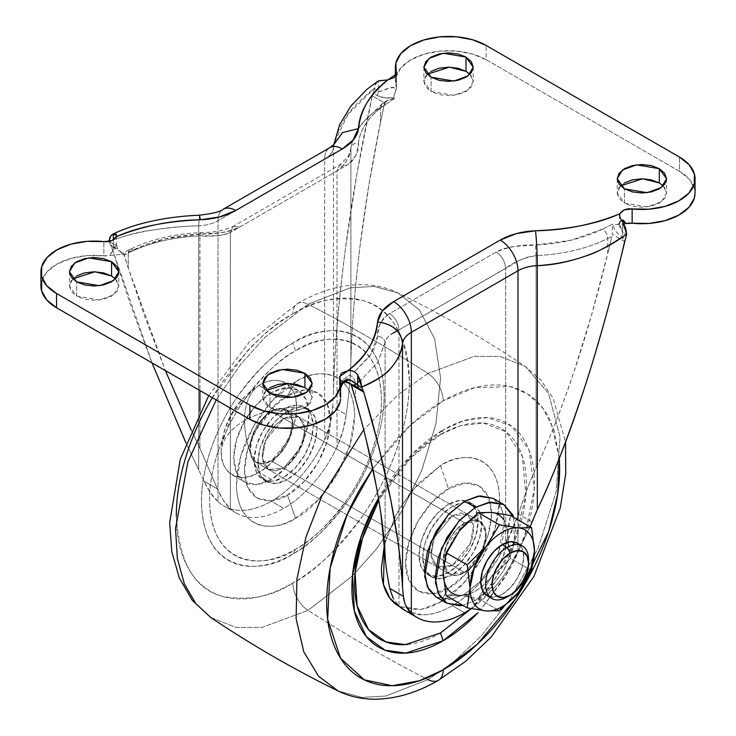 <?xml version="1.0" encoding="UTF-8"?>
<svg xmlns="http://www.w3.org/2000/svg" width="736" height="736" viewBox="0 0 736 736"><rect width="100%" height="100%" fill="white"/><g stroke="black" fill="none" stroke-linecap="round" stroke-linejoin="round"><path stroke-width="0.55" stroke-dasharray="3.68 2.76" d="M258.842 385.489C249.458 392.509 244.665 404.22 244.481 420.606C230.377 428.968 222.64 438.96 221.251 450.598L221.554 444.958L232.263 413.549L254.104 388.571L258.842 385.489A53.167 30.691 120 0 0 221.251 450.598C222.64 438.96 230.377 428.968 244.481 420.606C258.952 412.464 276.276 407.992 296.433 407.192C298.117 427.699 277.444 463.505 258.842 472.31C249.458 454.443 244.665 437.212 244.481 420.606C244.665 437.212 249.458 454.443 258.842 472.31C240.24 484.987 219.567 473.046 221.251 450.598A53.167 30.691 120 0 0 228.933 472.457A53.167 30.691 120 0 0 258.842 472.31L271.336 479.522A53.167 30.691 -60 0 1 241.426 479.67A53.167 30.691 -60 0 1 237.654 436.282A53.167 30.691 -60 0 1 271.336 392.702L258.842 385.489L271.336 392.702L256.947 404.312L244.757 420.762L236.606 439.548L233.744 457.81L236.606 472.77L244.757 482.154L256.947 484.518L271.336 479.522L285.724 467.912L297.914 451.462L306.066 432.667L308.927 414.405L306.066 399.446L297.914 390.071L285.724 387.706L271.336 392.702A53.167 30.691 -60 0 1 301.245 392.546A53.167 30.691 -60 0 1 305.017 435.942A53.167 30.691 -60 0 1 271.336 479.522L258.842 472.31A53.167 30.691 120 0 0 296.433 407.192A53.167 30.691 120 0 0 288.751 385.333A53.167 30.691 120 0 0 258.842 385.489C277.444 372.812 298.117 384.744 296.433 407.192C276.276 407.992 258.952 412.464 244.481 420.606C244.665 404.22 249.458 392.509 258.842 385.489M485.162 594.329A30.378 17.535 120 0 0 502.256 594.237A30.378 17.535 120 0 0 521.502 569.333A30.378 17.535 120 0 0 519.349 544.539M271.336 411.304A30.378 17.535 120 0 0 252.089 436.209A30.378 17.535 120 0 0 254.242 461.003A30.378 17.535 120 0 0 271.336 460.911L464.664 572.534A30.378 17.535 -60 0 1 447.571 572.617A30.378 17.535 -60 0 1 445.418 547.832A30.378 17.535 -60 0 1 464.664 522.928L271.336 411.304L464.664 522.928L456.449 529.561L449.475 538.964L444.82 549.691L443.182 560.133L444.82 568.68L449.475 574.034L456.449 575.396L464.664 572.534L472.889 565.901L479.854 556.499L484.509 545.762L486.146 535.33L484.509 526.783L479.854 521.419L472.889 520.067L464.664 522.928A30.378 17.535 -60 0 1 481.758 522.836A30.378 17.535 -60 0 1 483.911 547.63A30.378 17.535 -60 0 1 464.664 572.534L271.336 460.911A30.378 17.535 120 0 0 290.582 436.016A30.378 17.535 120 0 0 288.429 411.222A30.378 17.535 120 0 0 271.336 411.304L279.551 408.452L286.525 409.805L291.18 415.159L292.818 423.706L291.18 434.148L286.525 444.884L279.551 454.278L271.336 460.911L263.111 463.772L256.146 462.42L251.491 457.065L249.854 448.509L251.491 438.076L256.146 427.34L263.111 417.938L271.336 411.304L283.691 418.434L298.88 416.935L305.008 427.929L301.769 446.182L283.691 468.05L271.336 460.911L289.423 439.052L292.661 420.799L286.525 409.805L271.336 411.304L279.551 408.452L286.525 409.805L291.18 415.159L292.818 423.706L291.18 434.148L286.525 444.884L279.551 454.278L271.336 460.911L263.111 463.772L256.146 462.42L251.491 457.065L249.854 448.509L251.491 438.076L256.146 427.34L263.111 417.938L271.336 411.304L253.248 433.173L250.01 451.416L256.146 462.42L271.336 460.911L283.691 468.05L291.907 461.408L298.88 452.014L303.536 441.278L305.164 430.836L303.536 422.289L298.88 416.935L291.907 415.582L283.691 418.434L275.466 425.068L268.493 434.47L263.838 445.206L262.209 455.648L263.838 464.195L268.493 469.55L275.466 470.902L283.691 468.05L268.493 469.55L262.366 458.556L265.604 440.303L283.691 418.434L271.336 411.304M513.673 517.334L514.344 543.352L503.599 570.869L488.686 590.171L475.41 600.438L464.664 594.237L449.254 599.592L436.181 597.062L451.242 599.325L464.664 594.237L475.41 600.438L462.852 605.369L475.41 600.438L490.82 588L503.884 570.372L512.615 550.243L515.678 530.674L513.682 517.344M491.519 512.403A45.568 26.312 120 0 0 475.41 516.727L478.28 512.633L475.41 516.727A45.568 26.312 -60 0 1 491.519 512.403A45.568 26.312 120 0 1 507.628 535.33L510.508 558.468L491.519 576.849A45.568 26.312 120 0 0 507.628 535.33L503.314 556.425L491.519 576.849L481.326 587.098L475.41 591.137L469.798 593.823L459.292 595.452L446.062 595.672L459.292 595.452C454.314 595.01 450.377 592.738 447.497 588.644C444.627 584.55 443.182 579.177 443.182 572.534L447.497 551.439M503.314 519.22C506.184 523.314 507.628 528.678 507.628 535.33L508.19 526.516L510.508 515.504L507.628 535.33L507.941 542.23L510.508 558.468L531.604 570.648L534.474 550.832L531.604 527.684M459.292 531.006A45.568 26.312 120 0 0 443.182 572.534M464.664 594.237L481.197 580.594L498.576 553.242L504.648 519.027L500.646 506.046L493.148 498.401L501.878 508.447L504.942 524.474L501.878 544.042L493.148 564.172L480.074 581.799L464.664 594.237M499.376 610.733L518.365 592.351L531.604 570.648L510.508 558.468L491.519 576.849L478.28 598.552L499.376 610.733L478.28 598.552L459.292 595.452A45.568 26.312 120 0 0 491.519 576.849L478.28 598.552L459.292 595.452M528.503 561.78A30.378 17.535 -60 0 1 507.086 597.025A30.378 17.535 120 0 0 528.568 559.82M517.445 543.122L522.1 548.486L523.738 557.032L522.1 567.465L517.445 578.202L510.48 587.604L502.256 594.237L494.04 597.098L487.066 595.737M620.512 185.895L617.2 193.025L624.432 203.108L624.432 188.839L624.432 203.108L632.436 206.19L641.884 207.276L651.332 206.19L659.336 203.108L664.691 198.481L666.568 193.025L664.691 187.579L659.336 182.951M266.073 390.531L262.761 397.661L269.992 407.735L269.992 393.475L269.992 407.735L277.996 410.826L287.445 411.912L296.893 410.826L304.897 407.735L310.252 403.116L312.128 397.661L310.252 392.205L304.897 387.587M72.744 278.907L69.432 286.046L76.664 296.12L76.664 281.86L76.664 296.12L84.668 299.212L94.116 300.297L103.564 299.212L111.568 296.12L116.923 291.493L118.8 286.046L116.923 280.591L111.568 275.963M427.184 74.281L423.872 81.411L431.103 91.485L431.103 77.225L431.103 91.485L439.107 94.576L448.555 95.662L458.004 94.576L466.008 91.485L471.362 86.866L473.239 81.411L471.362 75.955L466.008 71.337M482.88 550.353L464.664 572.534L452.309 565.404L470.396 543.536L473.634 525.292L467.507 514.289L452.309 515.789L464.664 522.928L479.854 521.419L485.972 532.275L482.89 550.344L484.509 545.762L486.146 535.33L484.509 526.783L479.854 521.419L472.889 520.067L464.664 522.928L456.449 529.561L449.475 538.964L444.82 549.691L443.182 560.133L444.82 568.68L449.475 574.034L456.449 575.396L464.664 572.534L472.889 565.901L479.854 556.499L482.89 550.344M41.694 280.931L47.076 271.74L57.169 263.976L70.95 258.419L87.05 255.622L103.85 255.87A10.654 6.155 0 0 0 109.931 255.493L122.351 254.27L123.492 254.923L133.234 250.065L164.606 238.915L200.477 234.039L220.745 232.723C228.73 231.665 235.069 229.779 239.77 227.065L346.398 165.499L339.756 164.846L337.005 170.927L230.368 232.493L337.005 170.927L337.005 447.157A94.935 54.814 -60 0 1 283.691 508.355L271.336 501.225A94.935 54.814 120 0 0 324.65 440.018L330.179 423.605L332.644 406.796L346.196 414.626L342.875 431.103L337.005 447.157C330.657 460.405 322.791 472.411 313.426 483.166C304.051 493.92 294.142 502.32 283.691 508.355C273.231 514.39 263.322 517.436 253.948 517.5C244.582 517.564 236.716 514.639 230.368 508.714L230.368 232.493L230.368 508.714L223.192 500.112L217.47 488.943C220.846 497.306 225.142 503.893 230.368 508.714A94.935 54.814 -60 0 0 236.127 513.001A94.935 54.814 -60 0 0 283.691 508.355L271.336 501.225C281.787 495.19 291.695 486.79 301.07 476.036C310.445 465.281 318.302 453.275 324.65 440.018C329.25 429.824 331.908 418.747 332.644 406.796L333.472 391.994L333.472 147.991L333.472 391.994L332.644 406.796L346.196 414.626C348.873 395.388 350.446 377.568 350.897 361.164L350.897 148.709L349.536 154.293L346.693 160.54L342.479 166.419L337.005 170.927L337.005 447.157C341.789 436.54 344.853 425.702 346.196 414.626C348.892 395.37 350.456 377.55 350.897 361.164L350.897 148.709C353.068 133.078 362.931 119.287 380.494 107.327L380.494 122.406L384.716 103.022L372.25 95.818L356.988 173.466L345.212 250.231C338.091 306.976 334.172 354.237 333.472 391.994C334.641 348.358 338.551 301.107 345.212 250.231C351.872 199.355 360.888 147.881 372.25 95.818L384.716 103.022L388.452 99.737L394.652 98.366L393.512 97.713L395.637 90.537A10.654 6.155 0 0 0 396.29 87.032L395.867 77.326L400.706 68.034L410.329 60.076L423.78 54.252L439.705 51.143L456.513 51.06L472.53 54.013L486.146 59.708L679.475 171.322L689.338 179.188L694.444 188.434L695.051 192.648M530.095 526.82L517.978 551.641A94.935 54.814 -60 0 1 464.664 612.84L452.309 605.71A94.935 54.814 120 0 0 505.632 544.511L512.808 529.092L518.53 514.124L532.091 521.944L517.978 551.641C511.63 564.889 503.774 576.895 494.399 587.65L471.233 608.69L494.583 579.655L515.071 540.003L525.909 495.337L522.339 456.302L506.018 431.765L483.386 423.044L460.488 425.739L440.496 434.562L443.182 429.907L463.901 420.698L487.628 417.588L511.299 425.813L529.046 449.944L534.299 489.284L524.74 535.624L504.454 578.11L480.268 610.254L507.739 572.599C516.304 557.768 522.9 542.561 527.528 526.976C532.165 511.382 534.474 496.598 534.474 482.623C534.474 468.639 532.165 456.532 527.528 446.292C522.9 436.052 516.304 428.453 507.739 423.513C499.183 418.572 489.302 416.659 478.124 417.763C466.937 418.867 455.29 422.915 443.182 429.907L440.496 434.562L411.369 457.258L379.739 498.695C387.798 484.739 397.09 472.208 407.615 461.095C418.14 449.981 429.106 441.14 440.496 434.562C451.895 427.984 462.852 424.166 473.377 423.126C483.911 422.087 493.203 423.89 501.253 428.545C509.312 433.191 515.522 440.34 519.883 449.972C524.244 459.614 526.424 471.012 526.424 484.168C526.424 497.324 524.244 511.244 519.883 525.918C515.522 540.583 509.312 554.898 501.253 568.854C493.203 582.811 483.911 595.341 473.377 606.455L471.224 608.69M111.384 246.431L110.464 244.904L114.466 247.213L111.384 246.431L151.984 362.857L130.336 304.318L111.384 246.431L123.86 253.626L128.266 268.024L165.379 370.594L144.164 314.971L128.266 268.024L128.266 252.954C148.976 242.816 172.868 237.112 199.934 235.86L216.402 235.759L223.818 234.922L230.368 232.493L233.119 226.412L239.77 227.065L346.398 165.499C351.1 162.794 354.356 159.132 356.196 154.514L358.469 142.812C359.352 135.654 362.176 128.745 366.924 122.112C371.671 115.469 378.111 109.434 386.244 103.997L394.652 98.366L393.512 97.713L384.588 97.778L377.154 95.56L373.143 93.242L372.628 94.502L374.274 88.78L373.143 93.242M626.676 234.508L625.536 238.961L621.534 236.642C615.857 232.346 613.226 228.399 613.649 224.802L623.806 223.956L613.649 224.802L612.508 224.149L602.766 228.997L571.394 240.157L535.523 245.033L515.255 246.348C507.27 247.406 500.931 249.292 496.23 252.006L389.602 313.573C384.9 316.278 381.644 319.939 379.804 324.558L377.531 336.251C376.648 343.418 373.824 350.327 369.076 356.96L354.347 371.809L370.447 354.964L377.531 336.251C376.593 328.164 380.613 320.602 389.602 313.573C395.269 317.529 398.397 322.957 398.995 329.848L398.995 606.078L392.996 598.009M350.161 383.456L347.548 381.8L341.348 380.705L349.756 375.075C353.225 377.2 355.138 380.218 355.506 384.146L357.714 382.619L355.506 384.146A7.599 4.692 56.2 0 0 355.479 383.548A7.599 4.692 56.2 0 0 349.756 375.075L341.348 380.705L342.488 381.358L340.363 388.525A10.654 6.155 0 0 0 339.71 392.04L340.133 401.746M624.432 182.951L619.077 187.579L617.2 193.025L619.077 198.481L624.432 203.108L647.165 206.945L661.324 201.811L666.568 193.025L663.256 185.895M269.992 387.587L264.638 392.205L262.761 397.661L264.638 403.116L269.992 407.735L292.726 411.58L306.884 406.447L312.128 397.661L308.816 390.531M76.664 275.963L71.309 280.591L69.432 286.046L71.309 291.493L76.664 296.12L99.397 299.966L113.556 294.823L118.8 286.046L115.488 278.907M431.103 71.337L425.748 75.955L423.872 81.411L425.748 86.866L431.103 91.485L453.836 95.33L467.986 90.197L473.239 81.411L469.927 74.281M110.464 244.904L109.324 241.362L113.335 244.067L113.335 239.908L113.335 244.067L109.324 241.748L110.464 244.904M334.512 142.25L333.472 147.991C332.847 152.315 329.903 156.032 324.65 159.142L218.022 220.708C212.63 223.744 206.19 225.446 198.692 225.805C164.008 226.789 134.219 231.95 109.333 241.307C126.537 235.143 140.208 231.509 150.328 230.405C167.578 227.774 183.706 226.237 198.692 225.805L198.692 469.807L185.932 442.814M605.664 317.041L612.472 291.465M218.022 501.584C224.37 507.509 232.226 510.434 241.601 510.37C250.967 510.306 260.884 507.26 271.336 501.225A94.935 54.814 120 0 1 223.772 505.871A94.935 54.814 120 0 1 218.022 501.584L218.022 220.708L218.022 501.584C212.833 497.039 208.132 490.213 203.909 481.114L198.692 469.807L203.909 481.114L210.432 492.724L218.022 501.584M333.629 145.774L333.472 147.991A30.378 17.535 180 0 1 324.65 159.142L324.65 440.018L324.65 159.142A25.061 14.472 60 0 1 329.848 147.669A25.061 14.472 -120 0 0 324.65 159.142L218.022 220.708A25.061 14.472 60 0 1 223.21 209.236A25.061 14.472 -120 0 0 218.022 220.708A30.378 17.535 180 0 1 198.692 225.805L198.692 469.807L185.914 442.86M405.978 611.064L422.574 614.854C431.949 614.79 441.858 611.745 452.309 605.71C462.769 599.674 472.678 591.275 482.052 580.52C491.418 569.765 499.284 557.759 505.632 544.511L505.632 268.281L505.632 544.511L518.53 514.124L532.091 521.944M397.33 330.795L519.598 260.36L527.638 257.122L536.066 255.613C524.253 257.729 514.105 261.952 505.632 268.281L398.995 329.848L398.995 606.078L393.125 598.267M452.309 565.404L444.093 568.256L437.12 566.904L432.464 561.55L430.836 553.003L432.464 542.561L437.12 531.824L444.093 522.431L452.309 515.789L460.534 512.937L467.507 514.289L472.162 519.644L473.791 528.2L472.162 538.632L467.507 549.369L460.534 558.771L452.309 565.404L464.664 572.534L449.475 574.034L443.339 563.04L446.577 544.787L464.664 522.928L452.309 515.789L434.231 537.657L430.992 555.91L437.12 566.904L452.309 565.404L283.691 468.05L301.769 446.182L305.008 427.929L298.88 416.935L283.691 418.434L452.309 515.789L467.507 514.289L473.634 525.292L470.396 543.536L452.309 565.404L444.093 568.256L437.12 566.904L432.464 561.55L430.836 553.003L432.464 542.561L437.12 531.824L444.093 522.431L452.309 515.789L460.534 512.937L467.507 514.289L472.162 519.644L473.791 528.2L472.162 538.632L467.507 549.369L460.534 558.771L452.309 565.404L437.12 566.904L430.992 555.91L434.231 537.657L452.309 515.789L283.691 418.434L265.604 440.303L262.366 458.556L268.493 469.55L283.691 468.05L452.309 565.404M393.521 332.902L389.307 335.579L386.464 338.634L377.586 362.655L360.502 380.576L377.586 362.655L385.103 342.764L385.103 555.229L385.103 342.764C386.078 337.502 390.706 333.187 398.995 329.848C398.397 322.957 395.269 317.529 389.602 313.573L496.23 252.006C501.897 255.972 505.034 261.39 505.632 268.281C505.034 261.39 501.897 255.972 496.23 252.006C508.41 246.818 521.502 244.499 535.523 245.033L536.066 255.613L536.066 468.068C529.92 481.188 524.078 496.542 518.53 514.124C524.069 496.506 529.92 481.16 536.066 468.068C547.805 443.569 560.547 411.148 574.292 370.806L591.836 313.987L607.734 253.598L607.734 238.519C587.024 248.658 563.132 254.362 536.066 255.613L536.066 468.068C549.295 439.907 562.037 407.486 574.292 370.806C586.546 334.126 597.696 295.053 607.734 253.598L607.734 238.519A7.599 4.057 -116.5 0 0 602.766 228.997C583.335 238.519 560.924 243.864 535.523 245.033L536.066 255.613C563.132 254.362 587.024 248.658 607.734 238.519L611.883 236.449L607.734 253.598L611.883 236.449M517.978 519.828L517.978 551.641L517.978 519.828M623.144 220L620.016 221.37L619.537 224.314L619.841 227.102L622.665 232.19L622.665 222.079L619.795 216.706M340.612 387.007L339.526 390.908L339.71 377.78L339.71 392.04A53.167 30.691 0 0 1 340.556 399.068M41.041 284.243A53.167 30.691 0 0 1 103.85 255.87L103.85 241.61L103.85 255.87L109.931 255.493L112.764 249.946L115.984 245.576L116.159 244.784L113.335 244.067A7.599 4.388 120 0 0 114.466 247.213L117.484 248.906L114.466 247.213A7.599 4.388 -60 0 1 113.335 244.067L116.463 244.904L109.931 255.493L122.351 254.27L123.492 254.923L133.234 250.065C152.665 240.552 175.076 235.207 200.477 234.039L200.164 232.65L200.477 234.039C200.146 231.794 199.971 232.401 199.934 235.86L199.934 390.54L199.934 235.86C172.868 237.112 148.976 242.816 128.266 252.954A7.599 4.057 63.5 0 1 129.84 249.476A7.599 4.057 63.5 0 1 133.234 250.065L129.84 249.476L128.266 252.954L124.117 255.024L128.266 268.024L128.266 252.954M115.984 245.576L116.159 244.784M333.767 144.707L333.472 147.991C334.236 139.334 338.348 129.186 345.81 117.548C349.324 110.777 358.809 101.044 374.274 88.338L378.286 91.098L378.286 80.988L378.286 91.098L379.923 91.512L388.967 87.97L393.898 87.648L395.637 90.537L396.474 88.154L396.29 75.026M396.29 72.772L396.29 87.032A53.167 30.691 0 0 1 395.444 80.003A53.167 30.691 0 0 1 429.336 52.79A53.167 30.691 0 0 1 486.146 59.708L486.146 45.448L486.146 59.708L679.475 171.322L679.475 157.062L679.475 171.322A53.167 30.691 0 0 1 694.959 194.828M199.934 411.452L199.934 448.325L217.47 488.943L203.909 481.114L217.47 488.943L199.934 448.325L191.167 429.916L199.934 448.325L199.934 411.452M380.494 122.406L368.856 185.251L359.904 247.029C354.513 292.192 351.514 330.234 350.897 361.164C351.836 325.91 354.844 287.868 359.904 247.029C364.964 206.2 371.827 164.652 380.494 122.406L384.082 104.935L380.494 107.327L380.494 122.406M372.618 94.53L372.25 95.818L372.618 94.53M355.479 383.548L355.506 399.216L366.215 439.843M376.096 485.236L380.862 513.406M355.506 384.146L355.506 399.216M377.761 442.897L379.012 447.893M397.808 540.592L402.528 587.484M404.754 610.356A94.935 54.814 120 0 0 452.309 605.71L464.664 612.84M405.821 605.544L404.487 601.919M622.389 237.139L621.534 236.642L624.616 241.518L612.14 234.324L612.508 224.149L602.766 228.997C605.765 231.398 607.412 234.572 607.734 238.519M621.267 219.862L619.537 223.91L622.665 232.19A7.599 4.388 -60 0 1 621.534 236.642A7.599 4.388 120 0 0 622.665 232.19L626.336 234.306L622.665 232.19L622.665 222.079M376.915 81.714L375.323 83.591L374.274 88.338L347.981 114.448L334.549 142.085M621.534 236.642L621.975 237.434M353.768 385.305L351.918 386.538L351.284 384.928L347.548 381.8L341.348 380.705L353.694 385.268L348.671 382.361M122.112 252.356L122.351 254.27L122.112 252.356M385.103 342.764C384.624 339.011 382.094 336.84 377.531 336.251C382.094 336.84 384.624 339.011 385.103 342.764M124.117 255.024L123.722 252.577L123.492 254.923M352.351 141.064L350.934 148.083C349.664 153.198 348.533 156.244 347.548 157.237L339.756 164.846L346.398 165.499C355.387 158.47 359.407 150.908 358.469 142.812C353.906 143.023 351.376 144.983 350.897 148.709L350.934 148.083L350.897 148.709C351.376 144.983 353.906 143.023 358.469 142.812C360.511 128.156 369.766 115.212 386.244 103.997A7.599 4.692 -123.8 0 0 382.021 103.877A7.599 4.692 -123.8 0 0 380.494 107.327C362.931 119.287 353.068 133.078 350.897 148.709C349.922 157.072 345.294 164.487 337.005 170.927L339.756 164.846L233.119 226.412L239.77 227.065C227.59 232.254 214.498 234.572 200.477 234.039C200.146 231.794 199.971 232.401 199.934 235.86C211.747 236.845 221.895 235.722 230.368 232.493L233.119 226.412C224.655 230.506 213.67 232.594 200.164 232.65C173.77 233.836 150.328 239.448 129.84 249.476L123.722 252.577M352.351 141.054L358.69 126.96L382.021 103.877L386.244 103.997L394.652 98.366L387.007 100.547L384.716 103.022L384.082 104.935M387.007 100.547L382.021 103.877L380.494 107.327M377.09 81.595L374.274 88.338M334.07 144.32L333.601 145.949L333.813 144.652M379.528 80.675L378.286 80.988M199.447 215.197L198.692 225.805L199.438 215.206L200.477 219.77M378.286 91.098C383.631 92.23 395.931 82.644 395.637 90.537L393.512 97.713C387.072 98.532 381.616 97.814 377.154 95.56A7.599 4.388 120 0 0 378.286 91.098A7.599 4.388 -60 0 1 377.154 95.56L373.492 93.444M362.857 390.623L361.726 387.467M341.191 386.851L342.488 381.358L354.421 385.682M342.093 382.398L340.363 388.525M114.466 247.213L118.772 249.633L122.351 254.27M448.555 588.036C435.988 597.282 406.18 599.61 405.591 563.233C406.18 526.176 435.988 494.077 448.555 488.814L440.496 465.566L411.231 491.427L395.738 515.108L384.431 544.649L385.922 539.184L398.728 509.662L417.892 483.81L440.496 465.566C448.334 461.04 455.869 458.418 463.11 457.709C470.341 456.992 476.735 458.234 482.273 461.426C487.812 464.628 492.08 469.54 495.08 476.164C498.07 482.788 499.569 490.627 499.569 499.67L495.08 528.374L482.273 557.897L463.11 583.749L440.496 601.993L448.555 588.036L440.496 601.993C432.667 606.51 425.132 609.132 417.892 609.85L399.565 606.593L421.24 609.38L440.496 601.993C457.774 594.752 498.769 550.62 499.569 499.67C498.769 449.65 457.774 452.842 440.496 465.566L448.555 488.814C461.122 479.568 490.93 477.241 491.519 513.627C490.93 550.684 461.122 582.774 448.555 588.036L464.996 574.77L478.934 555.965L488.244 534.492L491.519 513.627L488.244 496.524L478.934 485.806L464.996 483.101L448.555 488.814L432.115 502.09L418.177 520.886L408.866 542.358L405.591 563.233L408.866 580.327L418.177 591.045L432.115 593.75L448.555 588.036M212.345 397.707L248.234 349.977C262.504 334.908 277.371 322.911 292.818 313.996A22.788 13.156 60 0 1 297.519 303.572A22.788 13.156 60 0 1 308.025 304.198A1518.948 876.962 60 0 1 427.975 373.456A22.788 13.156 60 0 1 443.182 400.807C427.736 409.731 412.878 421.719 398.599 436.788L372.784 468.768L410.329 425.242L443.182 400.807A22.788 13.156 -120 0 0 427.975 373.456L398.01 394.717L363.704 429.75L398.01 394.717L427.975 373.456A1518.948 876.962 -120 0 0 308.025 304.198L264.813 337.511L240.387 364.679L216.182 399.924L240.387 364.679L264.813 337.511L308.025 304.198A22.788 13.156 -120 0 0 297.519 303.572A22.788 13.156 -120 0 0 292.818 313.996C272.568 323.886 249.265 346.306 222.916 381.257C197.901 416.337 175.858 470.368 176.318 515.77C179.115 562.543 194.644 589.444 222.916 596.482C249.265 600.999 272.568 596.519 292.818 583.032A22.788 13.156 -120 0 0 308.025 610.383A1518.948 876.962 -120 0 0 427.975 679.641A22.788 13.156 -120 0 0 438.481 680.266M338.008 690.938L361.827 697.415L385.719 696.044L427.975 679.641L385.719 696.044L361.827 697.415L337.99 690.929M210.643 617.403L235.897 627.394L261.915 627.449L308.025 610.383L261.924 627.449L235.916 627.394L210.662 617.412M295.504 549.277L292.818 553.932C308.688 546.176 326.94 528.604 347.594 501.225C367.2 473.726 384.477 431.379 384.109 395.802C382.867 318.495 319.525 323.435 292.818 343.096L295.504 350.842C320.638 332.35 380.254 327.695 381.423 400.458C381.763 433.936 365.507 473.791 347.052 499.67C327.621 525.449 310.436 541.981 295.504 549.277C284.105 555.855 273.148 559.673 262.623 560.712C252.089 561.752 242.797 559.949 234.747 555.303C226.688 550.648 220.478 543.499 216.117 533.867C211.756 524.225 209.576 512.826 209.576 499.67C209.576 486.514 211.756 472.595 216.117 457.93C220.478 443.256 226.688 428.941 234.747 414.984C242.797 401.028 252.089 388.498 262.623 377.384C273.148 366.27 284.105 357.42 295.504 350.842C306.894 344.264 317.86 340.455 328.385 339.416C338.91 338.367 348.202 340.179 356.261 344.825C364.32 349.48 370.521 356.629 374.882 366.261C379.242 375.903 381.423 387.302 381.423 400.458C381.423 413.614 379.242 427.524 374.882 442.198C370.521 456.872 364.32 471.187 356.261 485.144C348.202 499.1 338.91 511.63 328.385 522.744C317.86 533.858 306.894 542.699 295.504 549.277C270.37 567.778 210.744 572.433 209.576 499.67C209.236 466.182 225.492 426.328 243.947 400.458C263.378 374.679 280.563 358.147 295.504 350.842L292.818 343.096C276.948 350.851 258.686 368.414 238.041 395.802C218.436 423.301 201.158 465.64 201.526 501.225C202.768 578.533 266.11 573.583 292.818 553.932L295.504 549.277M287.445 395.802C274.878 401.065 245.07 433.164 244.481 470.212C245.07 506.598 274.878 504.27 287.445 495.024L295.504 518.273C278.226 530.996 237.231 534.189 236.431 484.168C237.231 433.219 278.226 389.086 295.504 381.855L287.445 395.802L303.885 390.089L317.823 392.794L327.134 403.512L330.409 420.606L327.134 441.48L317.823 462.953L303.885 481.749L287.445 495.024L271.004 500.738L257.066 498.033L247.756 487.315L244.481 470.212L247.756 449.346L257.066 427.874L271.004 409.069L287.445 395.802L295.504 381.855C312.782 369.132 353.768 365.939 354.577 415.96C353.768 466.909 312.782 511.042 295.504 518.273L287.445 495.024C300.012 489.762 329.82 457.663 330.409 420.606C329.82 384.229 300.012 386.556 287.445 395.802M287.445 479.522A41.768 24.113 -60 0 1 263.948 479.642A41.768 24.113 -60 0 1 260.976 445.547A41.768 24.113 -60 0 1 287.445 411.304A41.768 24.113 -60 0 1 310.951 411.185A41.768 24.113 -60 0 1 313.913 445.28A41.768 24.113 -60 0 1 287.445 479.522L298.752 470.396L308.329 457.47L314.732 442.713L316.986 428.361L314.732 416.604L308.329 409.234L298.752 407.376L287.445 411.304L276.147 420.431L266.561 433.357L260.158 448.114L257.913 462.466L260.158 474.223L266.561 481.583L276.147 483.451L287.445 479.522M283.691 409.133A41.768 24.113 120 0 0 257.223 443.376A41.768 24.113 120 0 0 260.185 477.471A41.768 24.113 120 0 0 283.691 477.351L272.384 481.28L262.798 479.421L256.395 472.052L254.15 460.294L256.395 445.942L262.798 431.186L272.384 418.26L283.691 409.133L294.989 405.205L304.575 407.063L310.978 414.432L313.223 426.19L310.978 440.542L304.575 455.299L294.989 468.225L283.691 477.351A41.768 24.113 120 0 0 310.15 443.109A41.768 24.113 120 0 0 307.188 409.014A41.768 24.113 120 0 0 283.691 409.133M452.309 574.706A41.768 24.113 -60 0 1 428.812 574.825A41.768 24.113 -60 0 1 425.85 540.73A41.768 24.113 -60 0 1 452.309 506.488A41.768 24.113 -60 0 1 475.815 506.368A41.768 24.113 -60 0 1 478.777 540.463A41.768 24.113 -60 0 1 452.309 574.706L463.616 565.579L473.202 552.653L479.605 537.896L481.85 523.544L479.605 511.787L473.202 504.427L463.616 502.559L452.309 506.488L441.011 515.614L431.425 528.54L425.022 543.297L422.777 557.649L425.022 569.406L431.425 576.776L441.011 578.634L452.309 574.706M448.555 504.326A41.768 24.113 120 0 0 422.087 538.568A41.768 24.113 120 0 0 425.049 572.654A41.768 24.113 120 0 0 448.555 572.534A41.768 24.113 120 0 0 475.024 538.292A41.768 24.113 120 0 0 472.052 504.197A41.768 24.113 120 0 0 448.555 504.326L459.853 500.388L469.439 502.256L475.842 509.625L478.087 521.373L475.842 535.725L469.439 550.482L459.853 563.408L448.555 572.534L437.248 576.463L427.671 574.604L421.268 567.235L419.014 555.478L421.268 541.135L427.671 526.369L437.248 513.443L448.555 504.326M283.691 418.434L275.466 425.068L268.493 434.47L263.838 445.206L262.209 455.648L263.838 464.195L268.493 469.55L275.466 470.902L283.691 468.05L291.907 461.408L298.88 452.014L303.536 441.278L305.164 430.836L303.536 422.289L298.88 416.935L291.907 415.582L283.691 418.434M295.504 518.273L318.108 500.029L337.272 474.177L350.078 444.654L354.577 415.96C354.577 406.916 353.078 399.078 350.078 392.454C347.079 385.82 342.81 380.908 337.272 377.715C331.734 374.514 325.349 373.272 318.108 373.989C310.868 374.707 303.333 377.329 295.504 381.855L272.89 400.099L253.727 425.942L240.92 455.464L236.431 484.168C236.431 493.212 237.93 501.05 240.92 507.674C243.92 514.298 248.188 519.211 253.727 522.413C259.265 525.614 265.659 526.847 272.89 526.139C280.131 525.421 287.666 522.799 295.504 518.273M427.975 679.641L452.999 662.437L481.427 635.784L511.189 597.678L538.071 548.274L556.112 491.841L560.059 437.018L548.596 393.364L525.357 366.436L500.103 356.445L474.085 356.39L427.975 373.456L474.085 356.39L500.103 356.445L525.357 366.436L548.596 393.364L560.059 437.018L556.112 491.841L538.071 548.274L511.189 597.678L481.427 635.784L452.999 662.437L427.975 679.641A1518.948 876.962 60 0 1 308.025 610.383L352.452 575.883L376.832 548.43L400.872 512.974L421.719 470.405L435.933 423.761L440.588 378.046L434.636 338.772L419.419 309.966L397.992 292.9L374.173 286.424L350.281 287.794L308.025 304.198L350.281 287.794L374.173 286.424L397.992 292.9L419.419 309.966L434.636 338.772L440.588 378.046L435.933 423.761L421.719 470.405L400.872 512.974L376.832 548.43L352.461 575.874L308.025 610.383A22.788 13.156 60 0 1 292.818 583.032C313.067 573.132 336.361 550.712 362.71 515.77C387.734 480.691 409.777 426.65 409.308 381.257C406.52 334.484 390.982 307.584 362.71 300.546C336.361 296.028 313.067 300.509 292.818 313.996C308.264 305.072 323.122 299.911 337.401 298.494C351.67 297.086 364.265 299.524 375.194 305.836C386.115 312.147 394.533 321.825 400.448 334.898C406.355 347.962 409.308 363.418 409.308 381.257C409.308 399.096 406.355 417.956 400.448 437.856C394.533 457.746 386.115 477.149 375.194 496.073C364.265 514.998 351.67 531.99 337.401 547.05C323.122 562.12 308.264 574.108 292.818 583.032C277.371 591.946 262.504 597.117 248.234 598.534C233.965 599.941 221.361 597.494 210.441 591.192C199.52 584.881 191.102 575.193 185.187 562.129C179.28 549.065 176.318 533.609 176.318 515.77M292.818 343.096C280.71 350.088 269.063 359.481 257.876 371.294C246.698 383.097 236.817 396.41 228.261 411.24C219.696 426.07 213.1 441.278 208.472 456.863C203.835 472.457 201.526 487.241 201.526 501.225C201.526 515.2 203.835 527.307 208.472 537.547C213.1 547.796 219.696 555.386 228.261 560.326C236.817 565.266 246.698 567.189 257.876 566.076C269.063 564.972 280.71 560.924 292.818 553.932C304.925 546.94 316.572 537.547 327.75 525.734C338.937 513.93 348.809 500.609 357.374 485.788C365.93 470.957 372.526 455.75 377.163 440.156C381.791 424.571 384.109 409.786 384.109 395.802C384.109 381.828 381.791 369.711 377.163 359.472C372.526 349.232 365.93 341.642 357.374 336.702C348.809 331.761 338.937 329.838 327.75 330.952C316.572 332.056 304.925 336.104 292.818 343.096M559.369 458.261L550.813 421.71C544.898 408.646 536.48 398.958 525.559 392.647C514.639 386.345 502.035 383.898 487.766 385.305C473.496 386.722 458.629 391.892 443.182 400.807L474.481 387.688L510.306 386.63L527.786 394.008L542.984 408.314L554.042 429.98L559.36 458.28M378.46 498.346L378.626 498.051C387.191 483.23 397.063 469.908 408.25 458.105C419.428 446.292 431.075 436.899 443.182 429.907L412.666 453.588L378.46 498.346M407.615 644.423C418.14 643.384 429.106 639.575 440.496 632.997M221.554 444.958C224.397 421.544 235.244 402.748 254.104 388.571M232.263 474.941L244.757 482.154M256.146 462.42L449.475 574.034L256.146 462.42M286.525 409.805L479.854 521.419L286.525 409.805M285.421 382.858L297.914 390.071M510.315 595.166L507.095 597.025M617.2 178.765L617.2 193.025M262.761 383.401L262.761 397.661M69.432 271.777L69.432 286.046M423.872 67.151L423.872 81.411M619.537 215.068L619.537 224.314M339.526 390.908L339.526 376.648M116.463 235.64L116.463 244.922M396.474 88.154L396.474 73.894M395.388 81.411L395.388 76.59M417.202 617.541L416.272 617.007M236.219 513.056L223.873 505.926M473.239 67.151L473.239 81.411M118.8 271.777L118.8 286.046M312.128 383.401L312.128 397.661M666.568 178.765L666.568 193.025M619.537 224.324L619.684 223.183L617.679 224.287M116.463 244.876C117.778 248.648 118.57 250.249 118.836 249.67L118.772 249.633M208.72 395.618L249.256 342.084L297.537 303.563C319.249 290.913 340.878 284.611 362.434 284.648C375.093 284.814 386.952 287.564 397.992 292.9C442.124 314.511 484.582 339.02 525.357 366.436L541.098 380.383L553.122 398.204L565.542 442.189M266.561 481.583L262.798 479.421M431.425 576.776L427.671 574.604M473.202 504.427L469.439 502.256M308.329 409.234L304.575 407.063"/><path stroke-width="1.1" d="M518.3 592.434L518.365 592.351A45.568 26.312 -60 0 1 502.256 606.639L499.376 610.733L518.42 592.287M528.568 563.537L528.568 559.82A30.378 17.535 120 0 0 507.086 547.418L510.315 553.003A25.824 14.904 -60 0 1 528.568 563.537A25.824 14.904 -60 0 1 510.315 595.166L517.298 589.527L523.222 581.541L527.178 572.415L528.568 563.537L527.178 556.278L523.222 551.724L517.298 550.574L510.315 553.003L503.323 558.642L497.398 566.628L493.442 575.754L492.053 584.623L493.442 591.891L497.398 596.445L503.323 597.595L510.315 595.166L507.086 597.025L510.315 595.166A25.824 14.904 -60 0 1 492.053 584.623A25.824 14.904 -60 0 1 510.315 553.003L507.086 547.418A30.378 17.535 120 0 0 485.613 584.623A30.378 17.535 120 0 0 507.086 597.025A30.378 17.535 -60 0 1 490.001 597.117A30.378 17.535 -60 0 1 487.839 572.323A30.378 17.535 -60 0 1 507.086 547.418L502.256 544.631A30.378 17.535 120 0 0 483.009 569.535A30.378 17.535 120 0 0 485.162 594.329M464.664 501.225L448.132 514.869L430.753 542.22L424.681 576.435L428.683 589.407L436.181 597.062L427.45 587.006L424.387 570.98L427.45 551.411L436.181 531.282L449.254 513.664L464.664 501.225L475.41 507.426L464.664 501.225L480.074 495.862L493.148 498.401L478.087 496.128L464.664 501.225M462.852 605.369L446.927 603.262L439.429 595.608L435.427 582.636L441.49 548.421L458.868 521.07L475.41 507.426L459.991 519.864L446.927 537.482L438.196 557.612L435.132 577.18L438.196 593.216L446.927 603.262L459.991 605.792L462.852 605.369M534.474 550.905L531.604 527.684L518.365 527.905L499.376 524.805L486.146 546.508L467.158 564.889L470.037 588.036L467.158 607.853L446.062 595.672L443.182 572.534L446.062 552.718L459.292 531.006A45.568 26.312 -60 0 1 475.41 516.727A45.568 26.312 120 0 0 459.292 531.006L478.28 512.633L491.519 512.403L510.508 515.504L531.604 527.684L510.508 515.504L491.519 512.403C496.506 512.854 500.434 515.117 503.314 519.22M443.182 572.544L443.182 572.525A45.568 26.312 120 0 0 459.292 595.452M513.682 517.344L512.615 514.648L503.884 504.602L490.82 502.062L475.41 507.426L488.833 502.329L503.884 504.602L513.673 517.334M447.497 551.439L459.292 531.006L478.28 512.633L491.519 512.403M531.604 527.684L518.365 527.905L499.376 524.805L478.28 512.633L499.376 524.805L486.146 546.508A45.568 26.312 -60 0 1 502.256 532.229A45.568 26.312 -60 0 1 518.365 527.905A45.568 26.312 -60 0 1 534.474 550.832L534.474 550.758M499.376 610.733L486.146 610.954L499.376 610.733L502.256 606.639A45.568 26.312 -60 0 1 486.146 610.954A45.568 26.312 120 0 0 502.256 606.639A45.568 26.312 120 0 0 518.365 592.351L530.159 571.927L534.474 550.832A45.568 26.312 -60 0 1 518.365 592.351L531.604 570.648L534.474 550.832C534.474 544.18 533.039 538.816 530.159 534.722C527.28 530.628 523.351 528.356 518.365 527.905A45.568 26.312 120 0 0 502.256 532.229A45.568 26.312 120 0 0 486.146 546.508L474.352 566.941L470.037 588.036A45.568 26.312 -60 0 1 486.146 546.508L467.158 564.889L470.037 588.036C470.037 594.679 471.472 600.052 474.352 604.146C477.232 608.24 481.16 610.512 486.146 610.954L467.158 607.853L486.146 610.954A45.568 26.312 -60 0 1 470.037 588.036L467.158 607.853L446.062 595.672L443.182 572.534L446.062 552.718L467.158 564.889L446.062 552.718L459.292 531.006M519.349 544.539A30.378 17.535 120 0 0 502.256 544.631L507.086 547.418A30.378 17.535 -60 0 1 524.179 547.326A30.378 17.535 -60 0 1 528.503 561.78M491.896 598.534L487.066 595.737L482.411 590.382L480.774 581.836L482.411 571.394L487.066 560.666L494.04 551.264L502.256 544.631L510.48 541.77L517.445 543.122L522.284 545.91M663.256 185.895L659.336 182.951L659.336 168.691L666.568 178.765L661.324 187.551L647.165 192.685L624.432 188.839L632.436 191.93L641.884 193.016L651.332 191.93L659.336 188.839L664.691 184.221L666.568 178.765L664.691 173.31L659.336 168.691L651.332 165.6L641.884 164.514L632.436 165.6L624.432 168.691L619.077 173.31L617.2 178.765L619.077 184.221L624.432 188.839L617.2 178.765L622.444 169.979L636.603 164.846L659.336 168.691L659.336 182.951L642.721 178.784L620.512 185.895M308.816 390.531L304.897 387.587L304.897 373.318L312.128 383.401L306.884 392.187L292.726 397.32L269.992 393.475L277.996 396.566L287.445 397.652L296.893 396.566L304.897 393.475L310.252 388.856L312.128 383.401L310.252 377.945L304.897 373.318L296.893 370.236L287.445 369.15L277.996 370.236L269.992 373.318L264.638 377.945L262.761 383.401L264.638 388.856L269.992 393.475L262.761 383.401L268.014 374.615L282.164 369.481L304.897 373.318L304.897 387.587L288.282 383.419L266.073 390.531M115.488 278.907L111.568 275.963L111.568 261.703L118.8 271.777L113.556 280.563L99.397 285.697L76.664 281.86L84.668 284.942L94.116 286.028L103.564 284.942L111.568 281.86L116.923 277.233L118.8 271.777L116.923 266.331L111.568 261.703L103.564 258.612L94.116 257.526L84.668 258.612L76.664 261.703L71.309 266.331L69.432 271.777L71.309 277.233L76.664 281.86L69.432 271.777L74.676 262.991L88.835 257.858L111.568 261.703L111.568 275.963L94.953 271.805L72.744 278.907M469.927 74.281L466.008 71.337L466.008 57.068L473.239 67.151L467.986 75.928L453.836 81.07L431.103 77.225L439.107 80.316L448.555 81.402L458.004 80.316L466.008 77.225L471.362 72.597L473.239 67.151L471.362 61.695L466.008 57.068L458.004 53.986L448.555 52.9L439.107 53.986L431.103 57.068L425.748 61.695L423.872 67.151L425.748 72.597L431.103 77.225L423.872 67.151L429.116 58.365L443.274 53.231L466.008 57.068L466.008 71.337L449.392 67.169L427.184 74.281M612.472 291.465L626.676 234.066C609.463 245.75 595.792 253.074 585.672 256.027C568.422 262.016 552.294 265.227 537.308 265.668L537.308 509.671L530.095 526.82M695.051 192.648L694.306 198.14L688.924 207.331L678.831 215.096L665.05 220.653L648.95 223.45L632.15 223.201A10.654 6.155 0 0 0 626.069 223.578L623.806 223.974L626.069 223.578L623.144 220M340.133 401.746L335.294 411.038L325.671 418.996L312.22 424.819L296.295 427.929L279.487 428.012L263.47 425.058L249.854 419.364L56.525 307.749L46.662 299.883L41.556 290.637L41.694 280.931M659.336 182.951L651.332 179.86L641.884 178.774L632.436 179.86L624.432 182.951M304.897 387.587L296.893 384.496L287.445 383.41L277.996 384.496L269.992 387.587M111.568 275.963L103.564 272.881L94.116 271.796L84.668 272.881L76.664 275.963M466.008 71.337L458.004 68.246L448.555 67.16L439.107 68.246L431.103 71.337M619.795 216.706L619.74 213.808C593.124 224.6 565.055 230.258 535.523 230.773L516.442 233.579L500.259 240.065L393.622 301.631L382.398 310.978L377.531 321.991C375.112 341.596 365.314 357.797 348.146 370.613L341.375 373.189L339.71 377.78L340.133 387.476L335.294 396.778L325.671 404.726L312.22 410.559L296.295 413.66L279.487 413.742L263.47 410.789L249.854 405.104L56.525 293.48L46.662 285.623L41.556 276.377L41.694 266.671L47.076 257.48L57.169 249.716L70.95 244.159L87.05 241.362L103.85 241.61L111.798 240.644L116.26 236.734C138.451 226.826 166.52 221.168 200.477 219.77L219.558 216.964L235.741 210.478L342.378 148.911L353.602 139.573L358.469 128.552C360.888 108.946 370.686 92.745 387.854 79.93L394.625 77.354L396.29 72.772L395.867 63.066L400.706 53.774L410.329 45.816L423.78 39.992L439.705 36.883L456.513 36.8L472.53 39.753L486.146 45.448L679.475 157.062L689.338 164.919L694.444 174.165L694.306 183.871L688.924 193.071L678.831 200.836L665.05 206.393L648.95 209.19L632.15 208.941L624.202 209.898L619.74 213.808C597.549 223.726 569.48 229.374 535.523 230.773C536.599 240.782 537.188 252.411 537.308 265.668L537.308 509.671C551.669 479.808 567.355 439.346 584.356 388.295C590.557 369.546 597.66 345.791 605.664 317.041M185.932 442.814L151.984 362.857L185.914 442.86M404.754 610.356A94.935 54.814 120 0 1 398.995 606.078L405.978 611.064M625.536 238.961L624.616 241.518C612.775 293.305 599.352 342.231 584.356 388.295C569.36 434.36 553.674 474.821 537.308 509.671L532.064 522.017M407.615 644.423C397.09 645.472 387.798 643.66 379.739 639.014C371.68 634.358 365.479 627.219 361.118 617.578C356.758 607.936 354.577 596.537 354.577 583.381C354.577 570.225 356.758 556.315 361.118 541.641L378.801 500.342L363.17 535.164L355.074 572.442L357.089 605.746L368.543 629.547L386.004 641.948L405.472 644.598L440.496 632.997L443.182 640.743C455.29 633.751 466.937 624.358 478.124 612.554L443.182 640.743L440.496 632.997L471.224 608.69L464.664 612.84C454.213 618.875 444.305 621.92 434.93 621.984C425.555 622.049 417.698 619.123 411.35 613.208C406.75 608.994 404.092 603.354 403.356 596.27L402.528 587.484L402.528 343.482C403.153 339.158 406.097 335.441 411.35 332.332L517.978 270.765L517.978 519.828L517.978 270.765C523.37 267.729 529.81 266.027 537.308 265.668C571.992 263.341 601.781 252.807 626.667 234.057L626.676 234.508M464.664 612.84A94.935 54.814 -60 0 1 417.1 617.486A94.935 54.814 -60 0 1 411.35 613.208L411.35 332.332A25.061 14.472 -120 0 0 393.622 301.631A55.439 32.007 0 0 0 377.531 321.991C392.693 323.84 401.028 331.007 402.528 343.482A30.378 17.535 180 0 1 411.35 332.332L517.978 270.765A25.061 14.472 -120 0 0 500.259 240.065A25.061 14.472 60 0 1 517.978 270.765A30.378 17.535 180 0 1 537.308 265.668C537.197 252.393 536.608 240.755 535.523 230.773A55.439 32.007 0 0 0 500.259 240.065L393.622 301.631A25.061 14.472 60 0 1 411.35 332.332L411.35 613.208L405.821 605.544M622.665 222.079L625.618 228.086L626.667 234.057L622.665 222.079C620.236 218.804 619.261 216.044 619.74 213.808C622.555 209.916 626.686 208.288 632.15 208.941L632.15 223.201L626.069 223.578L621.267 219.862M340.556 399.068A53.167 30.691 0 0 1 306.664 426.282A53.167 30.691 0 0 1 249.854 419.364L249.854 405.104L249.854 419.364L56.525 307.749L56.525 293.48L249.854 405.104A53.167 30.691 180 0 0 306.664 412.013A53.167 30.691 180 0 0 340.556 384.799A53.167 30.691 180 0 0 339.71 377.78L339.526 376.648L348.146 370.613C352.415 370.374 355.608 371.855 357.714 375.038L357.714 385.149L352.682 381.34L347.033 378.976L342.102 382.38L340.612 387.007M113.335 233.947C115.764 233.358 116.739 234.287 116.26 236.734C142.876 225.943 170.945 220.294 200.477 219.77L199.447 215.197C163.429 216.724 133.225 224.13 112.829 234.158L110.382 236.55L109.333 241.307C109.305 237.627 110.639 235.18 113.335 233.947L113.335 239.908L113.335 233.947L116.463 235.64L116.26 236.734C113.436 240.635 109.296 242.264 103.85 241.61A53.167 30.691 180 0 0 41.041 269.983A53.167 30.691 180 0 0 56.525 293.48L56.525 307.749A53.167 30.691 0 0 1 41.041 284.243M396.29 75.026L396.29 72.772L396.474 73.894L387.854 79.93L378.286 80.988L376.915 81.714M694.959 194.828A53.167 30.691 0 0 1 632.15 223.201L632.15 208.941A53.167 30.691 180 0 0 694.959 180.559A53.167 30.691 180 0 0 679.475 157.062L486.146 45.448A53.167 30.691 180 0 0 429.336 38.53A53.167 30.691 180 0 0 395.444 65.743A53.167 30.691 180 0 0 396.29 72.772M199.934 390.54L199.934 411.452L199.934 390.54M191.167 429.916L165.379 370.594L191.167 429.934M366.215 439.843L376.096 485.236C371.036 458.556 364.173 429.879 355.506 399.216L351.284 384.928L363.75 392.132L377.761 442.897M380.862 513.406L385.103 555.229C384.164 535.247 381.156 511.916 376.096 485.236M360.502 380.576L357.714 382.619L360.502 380.576M393.521 332.902L397.33 330.795M392.996 598.009L389.804 588.441C387.127 575.607 385.554 564.54 385.103 555.229C385.544 564.512 387.108 575.589 389.804 588.441L393.125 598.267M361.735 387.706L357.714 385.149L357.714 375.038L360.677 381.064L361.726 387.026C386.06 377.356 399.657 362.839 402.528 343.482C401.764 352.139 397.652 360.603 390.19 368.892C386.676 373.805 377.191 379.85 361.726 387.026L363.75 392.132C375.112 430.523 384.128 466.495 390.788 500.057L397.808 540.592M379.012 447.893L390.788 500.057C397.449 533.618 401.359 562.755 402.528 587.484L403.356 596.27L389.804 588.441L403.356 596.27L404.487 601.919M361.726 387.026L357.714 375.038C355.387 371.708 352.204 370.236 348.146 370.613C366.841 355.249 376.63 339.038 377.531 321.991C392.601 323.914 400.936 331.08 402.528 343.482L402.528 587.484M355.506 399.216L351.891 386.446M353.694 385.268L362.857 390.623L363.75 392.132L351.284 384.928L350.161 383.456M353.768 385.305L355.506 384.146M378.286 80.988L367.052 89.231L350.879 106.021L339.71 124.55L333.767 144.707M333.813 144.652L342.516 132.609L358.469 128.552C359.37 111.504 369.159 95.303 387.854 79.93L379.528 80.675M200.477 219.77A55.439 32.007 0 0 0 235.741 210.478A25.061 14.472 -120 0 0 223.21 209.236A25.061 14.472 60 0 1 235.741 210.478L342.378 148.911A25.061 14.472 -120 0 0 329.848 147.669A25.061 14.472 60 0 1 342.378 148.911A55.439 32.007 0 0 0 358.469 128.552L342.442 132.655L333.886 144.376M354.421 385.682L358.846 388.304A7.599 4.388 -60 0 1 357.714 385.149A7.599 4.388 120 0 0 358.846 388.304L362.857 390.623M357.714 385.149L349.959 379.693L342.093 382.398M340.612 388.148L341.191 386.851C343.362 381.395 343.62 380.797 353.593 385.204M384.431 544.649L383.447 584.421L389.951 598.267L398.728 606.124C393.19 602.931 388.921 598.018 385.922 591.385C382.922 584.761 381.423 576.932 381.423 567.879L384.431 544.64M559.36 458.28L557.704 493.884L548.725 531.346L515.835 598.534L477.14 644.405L443.182 669.843L419.391 680.745L392.26 685.713L364.302 679.852L340.566 658.251L327.658 619.326L330.133 568.128L347.07 514.814L372.793 468.786L360.806 487.766C349.885 506.69 341.467 526.093 335.552 545.983C329.645 565.883 326.692 584.743 326.692 602.582C326.692 620.42 329.645 635.876 335.552 648.94C341.467 662.014 349.885 671.701 360.806 678.003C371.735 684.314 384.33 686.762 398.599 685.345C412.878 683.928 427.736 678.767 443.182 669.843A22.788 13.156 60 0 1 438.481 680.266A22.788 13.156 -120 0 0 443.182 669.843C458.629 660.928 473.496 648.931 487.766 633.871C502.035 618.801 514.639 601.809 525.559 582.884C536.48 563.969 544.898 544.557 550.813 524.667C556.72 504.776 559.682 485.907 559.682 468.068L559.369 458.261M363.704 429.75L321.779 496.202L305.992 536.976L296.902 579.158L296.12 618.718L303.793 651.875L318.541 676.145L338.008 690.938L318.541 676.145L303.793 651.875L296.12 618.718L296.902 579.158L305.992 536.976L321.779 496.202L363.704 429.75M216.182 399.924L187.873 461.969L175.527 528.466L177.339 558.514L184.396 583.97L195.896 603.722L210.643 617.403L195.896 603.722L184.396 583.97L177.339 558.514L175.527 528.466L187.873 461.969L216.182 399.924M210.662 617.412L192.298 600.318L179.317 577.999L171.838 551.798L169.666 522.689L180.283 459.264L208.72 395.618M176.318 515.77C176.318 497.932 179.28 479.062 185.187 459.172C191.102 439.282 199.52 419.87 210.441 400.954L212.345 397.707M438.481 680.266A22.788 13.156 60 0 1 427.975 679.641M378.46 498.346L361.532 535.311L352.535 575.156L354.356 610.954L366.381 636.668L384.956 650.136L405.748 653.09L443.182 640.743C431.075 647.735 419.428 651.783 408.25 652.887C397.063 654 387.191 652.078 378.626 647.137C370.07 642.197 363.474 634.607 358.837 624.367C354.209 614.128 351.891 602.011 351.891 588.036C351.891 574.052 354.209 559.268 358.837 543.683C363.474 528.089 370.07 512.882 378.626 498.051M440.496 632.997L471.224 608.69M436.181 597.062L446.927 603.262M493.148 498.401L503.884 504.602M695.051 193.025L695.051 178.765M340.612 397.661L340.612 383.401M40.949 286.046L40.949 271.777M395.388 76.59L395.388 67.151M416.272 617.007L404.846 610.411M334.07 144.32L329.848 147.669L223.21 209.236C221.186 211.526 213.265 213.514 199.447 215.197M210.643 617.403C251.418 644.819 293.876 669.328 338.008 690.938C349.186 696.339 361.192 699.09 374.017 699.2C395.425 699.136 416.907 692.834 438.463 680.276L465.667 661.305L491.243 636.962L534.014 576.288L560.271 507.895L565.717 474.104L565.542 442.189"/></g></svg>

